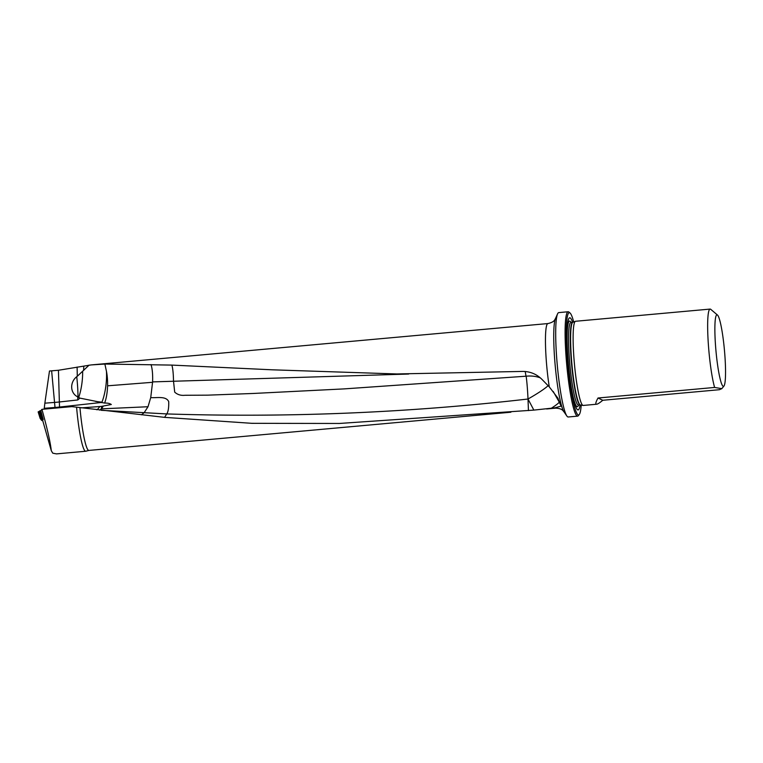 <?xml version="1.0" encoding="UTF-8"?>
<svg xmlns="http://www.w3.org/2000/svg" width="763" height="763" viewBox="0 0 763 763"><rect width="100%" height="100%" fill="white"/><g stroke="black" fill="none" stroke-linecap="round" stroke-linejoin="round"><path stroke-width="1.14" d="M81.412 407.871L99.715 406.536A15.479 1.068 175.3 0 0 101.613 406.364L111.312 404.495C109.748 403.436 107.526 402.959 104.626 403.083L79.886 398.114L77.788 399.955L59.094 402.006A10.568 0.734 -4.7 0 1 54.593 402.416L44.855 403.179L49.481 371.009L58.436 370.265L91.074 364.933L104.865 364.046L171.875 365.096L272.229 369.807L396.846 373.956L522.359 371.428C530.209 371.371 536.904 374.185 542.426 379.86L549.274 386.87A42.47 5.026 -95.2 0 1 547.948 323.56C555.006 321.948 554.749 319.22 555.445 318.61L557.581 313.851A52.409 6.209 84.8 0 0 557.305 365.363A52.409 6.209 84.8 0 0 566.833 415.978A52.409 6.209 84.8 0 0 568.206 416.989L577.61 416.14A52.409 6.209 -95.2 0 1 566.709 364.504A52.409 6.209 -95.2 0 1 568.158 311.752A52.409 6.209 -95.2 0 1 568.597 311.848A52.409 6.209 -95.2 0 1 568.931 312.057L570.056 313.011A51.35 6.075 84.8 0 0 569.732 312.801A51.35 6.075 84.8 0 0 567.987 365.668A51.35 6.075 84.8 0 0 579.251 414.567A51.35 6.075 84.8 0 0 581.215 405.124M88.918 450.418L85.78 451.229A43.005 5.093 -95.2 0 1 85.685 451.248L56.443 453.89L52.771 453.174L51.293 450.695C50.329 442.054 47.211 428.262 41.927 409.33L71.846 406.622L164.579 417.361L251.876 423.322L339.316 423.465L533.842 410.103L528.006 399.011A26.409 1.879 87.1 0 0 526.155 376.197A26.285 18.646 166.3 0 1 540.204 377.828M85.685 451.248A43.005 5.093 -95.2 0 1 76.586 407.232M51.293 450.695L42.604 420.175L43.195 419.459L40.82 410.685L41.927 409.33M44.855 403.179L44.159 409.13M548.101 385.639A26.409 2.756 -29.3 0 1 528.006 399.011L528.435 410.608M88.966 450.408A42.47 5.026 -95.2 0 1 88.87 450.428A42.47 5.026 -95.2 0 1 79.953 407.68M546.642 408.968L555.607 408.157A42.47 5.026 -95.2 0 1 554.901 407.833L533.842 410.103M528.006 399.011C407.957 412.831 287.527 417.8 166.744 413.928L101.212 410.303M539.06 324.361L503.284 327.604M79.886 398.114L77.721 396.846A11.989 10.863 118 0 1 76.739 376.693A12.036 10.911 118 0 1 77.292 376.283L89.109 365.115M717.277 314.9A35.918 4.254 84.8 0 0 716.056 351.877A35.918 4.254 84.8 0 0 723.934 386.078A35.918 4.254 84.8 0 0 724.85 383.36A35.918 4.254 84.8 0 0 723.944 345.172A35.918 4.254 84.8 0 0 717.497 315.052A35.918 4.254 84.8 0 0 717.277 314.9M572.593 322.291A46.257 5.475 84.8 0 0 570.152 317.866A46.257 5.475 84.8 0 0 567.09 339.888A46.257 5.475 84.8 0 0 571.506 388.653A46.257 5.475 84.8 0 0 580.08 404.981M573.69 321.948A51.35 6.075 84.8 0 0 570.056 313.011M579.251 414.567L578.316 415.701A52.409 6.209 -95.2 0 1 577.61 416.14M596.637 404.228C597.734 404.113 599.775 402.797 602.78 400.27L719.395 389.712L721.808 388.653L714.616 387.451L598.011 398.009C595.674 402.235 595.226 404.314 596.637 404.228L583.209 405.449A42.261 5.007 -95.2 0 1 583.046 405.439A42.261 5.007 -95.2 0 1 574.158 360.87A42.261 5.007 -95.2 0 1 575.426 321.299A42.261 5.007 -95.2 0 1 575.579 321.271L710.124 309.082A42.261 5.007 -95.2 0 1 710.744 309.33L717.497 315.052M714.616 387.451A42.261 5.007 -95.2 0 1 708.693 348.691A42.261 5.007 -95.2 0 1 710.124 309.082M602.78 400.27L598.011 398.009M568.158 311.752L558.754 312.611A52.409 6.209 84.8 0 0 557.581 313.851M554.901 407.833L561.072 406.116L557.724 397.904L549.274 386.87M103.053 406.221L103.205 406.202A26.409 9.566 -89.7 0 1 101.326 408.854L148.003 406.736L150.731 397.59C156.615 398.143 165.867 395.701 168.709 401.586C168.9 407.642 168.242 411.753 166.744 413.928L164.579 417.361M104.865 364.046L106.438 371.228A26.409 9.566 -89.7 0 1 107.573 385.811A26.409 9.566 -89.7 0 1 104.626 403.083M151.026 364.58C152.333 368.72 152.858 374.49 152.61 381.891L150.731 397.59M526.155 376.197L344.151 388.892L253.173 393.47L207.717 395.158L185.028 395.272C180.907 395.72 177.464 394.671 174.698 392.125L173.497 380.975C173.382 373.775 172.848 368.481 171.875 365.096M560.147 404.113A26.142 22.013 -17.4 0 0 559.126 401.901L553.204 391.476M550.934 408.51A26.409 2.07 150.5 0 0 559.193 402.034M82.642 371.571A26.409 7.992 -83.2 0 1 78.742 397.351M101.641 402.645A26.409 7.992 96.8 0 0 101.832 402.177L101.88 402.311A26.409 7.992 96.8 0 0 106.438 371.228M101.651 406.364A26.409 3.128 -95.2 0 1 101.288 408.796L101.326 408.854M148.003 406.736L144.15 412.707L141.441 414.814M101.288 408.796A26.409 9.566 -89.7 0 1 99.619 410.122M96.891 409.798A26.409 7.992 96.8 0 0 99.715 406.536M525.984 376.207A26.409 2.518 86.3 0 0 525.163 371.457M152.61 381.891L408.653 374.042M42.594 417.266L40.935 418.181L42.375 420.318L41.746 420.489L42.728 420.604M41.555 417.428L39.781 410.856L40.82 410.685L38.15 411.877L40.258 418.401M42.108 420.394L40.458 418.296M40.639 418.267L38.827 411.715L40.944 418.181M43.119 419.545L42.375 420.318M39.781 410.856L39.132 411.629M44.264 408.291L55.012 407.461L55.07 408.148M77.788 399.955L77.721 396.846M570.972 322.434L572.727 322.282A41.517 4.912 -95.2 0 0 571.449 362.625A41.517 4.912 -95.2 0 0 579.861 404.895A41.517 4.912 -95.2 0 0 580.214 404.972L578.459 405.124A41.517 4.912 -95.2 0 1 578.106 405.058A41.517 4.912 -95.2 0 1 569.694 362.778A41.517 4.912 -95.2 0 1 570.972 322.434L570.762 322.491M578.516 405.124A42.957 5.083 -95.2 0 1 576.981 406.603A42.957 5.083 -95.2 0 1 571.363 387.766M567.109 340.784A42.957 5.083 -95.2 0 1 569.961 321.185A42.957 5.083 -95.2 0 1 571.029 322.434M580.214 404.972L580.385 404.972A41.555 4.921 -95.2 0 1 580.185 404.915A41.555 4.921 -95.2 0 1 571.64 361.147A41.555 4.921 -95.2 0 1 572.889 322.244L575.426 321.299M555.607 408.157C562.836 408.472 563.075 411.2 563.876 411.677A47.754 5.656 -95.2 0 1 555.197 365.553A47.754 5.656 -95.2 0 1 555.445 318.61M83.796 366.126L83.587 370.465M77.292 376.283L77.101 367.051M58.436 370.265L59.514 407.041L100.993 402.511M59.552 407.738A4.225 1.526 83.8 0 0 59.514 407.041A10.568 0.734 175.3 0 1 55.012 407.461L51.646 370.961M152.59 382.301L107.573 385.811M76.739 376.693A26.409 3.128 -95.2 0 1 77.988 396.97M95.671 401.433L101.832 402.177M557.991 399.869A26.409 5.389 151 0 0 558.201 398.706M40.563 410.713L42.346 417.294M42.261 417.313L42.862 418.238M42.966 419.593L41.574 417.437M40.401 418.315L42.022 420.403M88.87 450.428L510.886 412.211M91.064 364.933L506.212 327.337M537.972 324.466L547.948 323.56M580.385 404.972L583.046 405.439M723.934 386.078L721.808 388.653M563.876 411.677L566.833 415.978M40.162 418.429L38.16 411.915M41.746 420.489L40.181 418.467"/></g></svg>

